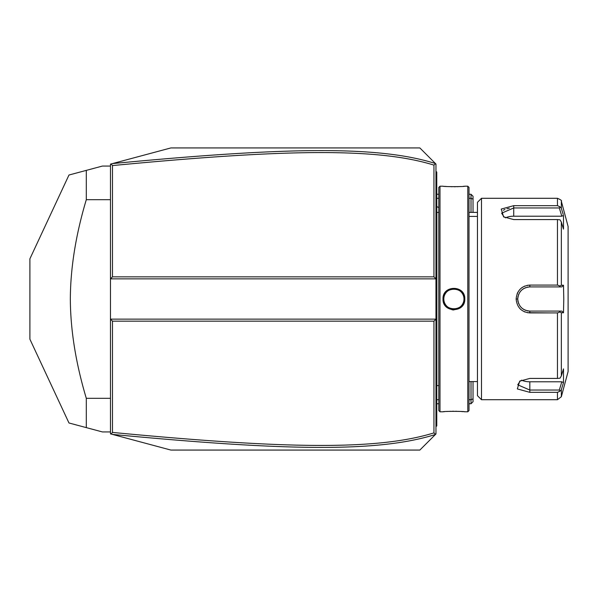 <?xml version="1.0" encoding="UTF-8"?>
<svg xmlns="http://www.w3.org/2000/svg" width="598" height="598" viewBox="0 0 598 598"><rect width="100%" height="100%" fill="white"/><g stroke="black" fill="none" stroke-linecap="round" stroke-linejoin="round"><path stroke-width="0.9" d="M112.484 276.844L110.466 278.855L110.466 164.121L170.893 147.93L419.856 147.93L435.964 164.046L435.964 319.145L110.466 319.145L110.466 278.855L435.964 278.855L433.954 276.844L433.954 165.115C377.114 147.482 284.349 149.179 112.484 165.571L112.484 276.844L433.954 276.844M110.466 319.145L110.466 433.879L111.079 434.036L112.484 432.429C283.96 448.762 376.792 450.586 433.954 432.885L433.954 321.156L112.484 321.156L110.466 319.145M433.954 321.156L435.964 319.145L435.964 433.954L419.856 450.07L170.893 450.07L111.079 434.036M435.531 163.605L433.954 165.115M435.531 434.395L433.954 432.885M112.461 434.41C284.805 450.78 377.742 452.656 435.449 434.469M112.484 321.156L112.484 432.429M111.079 163.964L112.484 165.571M435.449 163.531C378.063 145.404 285.201 147.16 112.461 163.59M471.015 381.584L471.015 399.711L469.004 399.711M438.79 399.711L436.772 399.711M473.025 381.584L473.025 398.873L471.015 399.711L471.015 403.74L469.004 403.74M438.79 403.74L436.772 403.74L436.772 425.088L435.964 425.896L436.772 425.088L436.772 425.896L435.964 426.703M435.964 171.297L436.772 172.104L436.772 194.26L438.79 194.26M469.004 194.26L471.015 194.26L471.015 198.289L473.025 199.127L473.025 212.387M436.772 198.289L438.79 198.289M469.004 198.289L471.015 198.289L471.015 212.387M471.015 403.74L473.025 401.729L473.025 398.873M471.015 194.26L473.025 196.271L473.025 199.127M435.964 387.504L436.772 387.429L436.772 403.74L435.964 403.74L436.772 403.74M436.772 387.429L436.772 375.738L435.964 375.664M435.964 222.336L436.772 222.262L436.772 375.738M436.772 222.262L436.772 210.571L435.964 210.496M435.964 194.26L436.772 194.26L436.772 210.571M436.772 172.912L435.964 172.104L436.772 172.912M438.79 299L438.79 410.587L439.993 411.798L439.993 186.202L438.79 187.413L438.79 385.613L436.854 385.605L436.854 212.395A4.029 4.029 0 0 1 436.772 211.58M436.854 385.605A4.029 4.029 0 0 0 436.772 386.42M439.993 186.202L443.013 186.202C442.378 186.785 465.394 186.785 464.773 186.202L467.793 186.202L467.793 411.798L464.317 411.753M464.773 299C465.401 313.143 442.385 313.143 443.013 299C442.378 284.857 465.408 284.857 464.773 299L463.966 299C464.594 311.992 443.193 311.992 443.821 299C443.193 286.008 464.594 286.008 463.966 299A10.069 10.069 0 0 1 463.943 299.613M452.021 309.794L453.934 309.958M463.286 411.663L461.043 411.491M459.727 411.417L458.389 411.357M456.902 411.304L455.474 411.275M453.882 411.26L452.29 411.275M450.87 411.304L449.382 411.357M448.066 411.417L446.713 411.499M444.493 411.663L443.469 411.753M439.993 411.798L443.013 411.798C442.393 411.215 465.416 411.215 464.773 411.798M443.013 186.202L443.469 186.247M444.501 186.337L446.699 186.501M448.066 186.583L449.404 186.643M450.885 186.696L452.32 186.726M453.897 186.74L455.549 186.726M456.924 186.696L458.412 186.643M459.727 186.583L461.043 186.509M463.286 186.337L464.317 186.247M467.793 186.202L469.004 187.413L469.004 410.587L467.793 411.798M481.487 399.711L481.487 198.289L477.458 202.318L477.458 395.682L481.487 399.711L557.456 399.711L557.456 392.34L529.828 392.34L557.456 392.34L560.012 391.189L561.343 389.664L561.343 396.728L557.456 399.711M557.456 312.918L560.012 311.999L561.343 312.754L561.343 375.91L563.495 368.869L563.495 382.63L561.828 381.793L559.309 390.046L529.828 390.038L529.828 392.34L517.33 388.924L519.707 381.15L529.828 378.422L557.456 378.422L557.456 312.918L529.828 312.918C521.561 312.134 516.993 307.492 516.134 299C517.001 290.501 521.568 285.859 529.828 285.082L527.219 285.336M519.782 308.463L520.686 309.36M524.14 311.663L524.857 311.969M527.331 312.687L549.973 312.918M561.343 375.91L560.012 378.19L557.456 378.422M549.973 285.082L529.828 285.082L557.456 285.082L557.456 219.578L560.012 219.81L561.343 222.09L561.343 285.246L563.495 285.239L563.779 299L563.495 312.761L561.828 311.087L559.309 311.087L560.012 311.999M559.309 311.087L529.828 311.087C522.51 310.377 518.481 306.348 517.741 299C518.481 291.645 522.51 287.623 529.828 286.913L561.828 286.913L529.828 286.913A12.087 12.087 0 0 0 529.14 286.935M524.67 286.106L524.147 286.337M522.495 287.249L521.434 288.004M517.913 292.138L517.158 293.723M557.456 219.578L513.719 219.578L503.591 216.85L501.229 209.068L513.719 205.66L557.456 205.66L557.456 198.289L481.487 198.289M559.309 390.046L560.012 391.189M561.828 381.793L529.828 381.793L529.828 390.038L517.741 384.82L520.342 380.762M563.495 382.63L561.343 389.664M562.098 210.788L561.343 208.336L561.343 201.272L568.1 226.485L568.1 371.515L561.343 396.728M563.495 312.761L561.343 312.754M561.828 311.087L529.828 311.087A12.087 12.087 0 0 1 529.14 311.065M528.453 311.005A12.087 12.087 0 0 1 527.077 310.766M525.732 310.369A12.087 12.087 0 0 1 525.074 310.108M523.811 309.48A12.087 12.087 0 0 1 523.213 309.114M523.123 309.054A12.087 12.087 0 0 1 522.63 308.71M521.546 307.798A12.087 12.087 0 0 1 521.045 307.305M520.14 306.221A12.087 12.087 0 0 1 519.729 305.638M518.728 303.777A12.087 12.087 0 0 1 518.473 303.126M518.07 301.781A12.087 12.087 0 0 1 517.823 300.398M517.763 299.703A12.087 12.087 0 0 1 517.763 298.297M517.823 297.602A12.087 12.087 0 0 1 518.07 296.219M518.473 294.874A12.087 12.087 0 0 1 518.728 294.216M519.737 292.355A12.087 12.087 0 0 1 520.14 291.779M521.052 290.695A12.087 12.087 0 0 1 521.553 290.194M522.637 289.29A12.087 12.087 0 0 1 523.101 288.961M523.213 288.886A12.087 12.087 0 0 1 523.818 288.52M525.074 287.885A12.087 12.087 0 0 1 525.732 287.631M527.077 287.234A12.087 12.087 0 0 1 528.453 286.995M561.343 285.246L560.012 286.001L557.456 285.082M563.495 285.239L561.828 286.913M559.309 286.913L560.012 286.001M504.234 217.238L501.632 213.18L513.719 207.962L559.309 207.954L560.012 206.811L557.456 205.66M563.226 214.473L561.343 208.336L560.012 206.811M509.317 208.261L506.947 208.732M504.959 209.405L503.389 210.264M559.309 207.954L561.828 216.207L563.495 215.37L563.495 229.131L561.343 222.09M505.422 217.851A12.087 6.04 180 0 1 513.719 216.207L561.828 216.207M529.828 381.793A12.087 6.04 0 0 1 521.538 380.149M463.891 300.233A10.069 10.069 0 0 1 463.794 300.839M463.667 301.444A10.069 10.069 0 0 1 463.495 302.042M463.286 302.625A10.069 10.069 0 0 1 462.463 304.292M462.119 304.816A10.069 10.069 0 0 1 461.746 305.309M461.342 305.78A10.069 10.069 0 0 1 460.909 306.228M460.445 306.647A10.069 10.069 0 0 1 459.959 307.036M459.458 307.394A10.069 10.069 0 0 1 458.382 308.015M457.814 308.276A10.069 10.069 0 0 1 457.238 308.501M456.648 308.688A10.069 10.069 0 0 1 456.042 308.837M455.437 308.949A10.069 10.069 0 0 1 454.824 309.031M454.203 309.069A10.069 10.069 0 0 1 453.583 309.069M452.963 309.031A10.069 10.069 0 0 1 452.35 308.949M451.744 308.837A10.069 10.069 0 0 1 451.139 308.688M450.548 308.501A10.069 10.069 0 0 1 449.973 308.276M449.404 308.015A10.069 10.069 0 0 1 448.336 307.394M447.827 307.036A10.069 10.069 0 0 1 447.341 306.647M446.878 306.228A10.069 10.069 0 0 1 446.444 305.78M446.041 305.309A10.069 10.069 0 0 1 445.667 304.816M445.323 304.292A10.069 10.069 0 0 1 444.501 302.625M444.292 302.042A10.069 10.069 0 0 1 444.127 301.444M443.993 300.839A10.069 10.069 0 0 1 443.895 300.233M443.843 299.613A10.069 10.069 0 0 1 443.843 298.387M463.966 299A10.069 10.069 0 0 0 463.943 298.387M463.891 297.767A10.069 10.069 0 0 0 463.794 297.161M463.667 296.556A10.069 10.069 0 0 0 463.495 295.958M463.286 295.375A10.069 10.069 0 0 0 462.463 293.708M462.119 293.184A10.069 10.069 0 0 0 461.746 292.691M461.342 292.22A10.069 10.069 0 0 0 460.909 291.772M460.445 291.353A10.069 10.069 0 0 0 459.959 290.964M459.458 290.606A10.069 10.069 0 0 0 458.382 289.985M457.814 289.724A10.069 10.069 0 0 0 457.238 289.499M456.648 289.312A10.069 10.069 0 0 0 456.042 289.163M455.437 289.051A10.069 10.069 0 0 0 454.824 288.969M454.203 288.931A10.069 10.069 0 0 0 453.583 288.931M452.963 288.969A10.069 10.069 0 0 0 452.35 289.051M451.744 289.163A10.069 10.069 0 0 0 451.139 289.312M450.548 289.499A10.069 10.069 0 0 0 449.973 289.724M449.404 289.985A10.069 10.069 0 0 0 448.336 290.606M447.827 290.964A10.069 10.069 0 0 0 447.341 291.353M446.878 291.772A10.069 10.069 0 0 0 446.444 292.22M446.041 292.691A10.069 10.069 0 0 0 445.667 293.184M445.323 293.708A10.069 10.069 0 0 0 444.501 295.375M444.292 295.958A10.069 10.069 0 0 0 444.127 296.556M443.993 297.161A10.069 10.069 0 0 0 443.895 297.774M110.466 398.313L86.299 398.313C75.811 363.285 70.489 330.178 70.332 299C70.489 267.814 75.811 234.708 86.299 199.687L86.299 170.378L102.415 166.065L110.466 166.065M110.466 199.687L86.299 199.687M110.466 431.935L102.415 431.935L86.299 427.622L86.299 398.313M80.857 426.165L68.972 422.98L29.9 339.193L29.9 258.807L68.972 175.02L80.857 171.835M86.299 170.378C63.096 176.597 63.096 176.597 86.299 170.378L82.868 171.297M81.343 171.708L82.345 171.439M86.299 427.622C63.096 421.403 63.096 421.403 86.299 427.622L82.868 426.703M82.345 426.561L81.343 426.292M436.772 395.644L435.964 395.644M436.772 367.523L435.964 367.523M436.772 230.477L435.964 230.477M436.772 202.356L435.964 202.356M529.828 312.918L529.828 311.087M516.134 299L517.741 299M529.828 285.082L529.828 286.913M513.719 205.66L513.719 216.207M443.013 299L443.821 299M438.79 207.626A24.174 24.174 0 0 0 436.772 206.572M469.004 212.387L477.458 212.387M438.79 212.395L436.854 212.395M477.458 216.416L469.004 216.416M477.458 381.584L469.004 381.584M561.343 201.272C562.135 200.779 560.834 199.784 557.456 198.289"/></g></svg>

